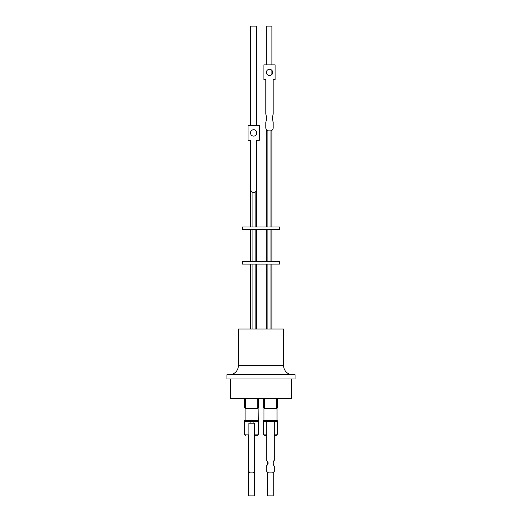 <?xml version="1.0" encoding="UTF-8"?>
<svg xmlns="http://www.w3.org/2000/svg" width="522" height="522" viewBox="0 0 522 522"><rect width="100%" height="100%" fill="white"/><g stroke="black" fill="none" stroke-linecap="round" stroke-linejoin="round"><path stroke-width="0.78" d="M229.282 374.737A9.089 9.089 0 0 0 238.371 365.648L238.371 328.997L283.629 328.997L283.629 365.648A9.089 9.089 0 0 0 292.718 374.737M250.018 421.384L253.17 421.384M277.247 421.685L277.247 420.471L263.982 420.478L264.895 421.384L276.099 421.384L277.006 420.478L277.006 408.361L263.982 408.361L263.982 420.478L263.558 420.471L263.558 421.685M266.716 421.685L263.29 421.685L263.29 434.108L264.497 435.315L266.716 435.315M255.265 435.315L254.442 435.315M248.563 435.315L248.903 435.315M226.92 378.979L295.08 378.979L295.08 374.737L226.92 374.737L226.92 378.979M230.711 378.979L230.711 398.664L291.289 398.664L291.289 378.979M232.009 398.664L289.991 398.664M276.614 407.604L277.521 407.604L277.521 398.971M257.711 408.361L257.711 398.971M245.477 408.361L245.477 398.971M276.614 408.361L276.614 398.971M264.38 408.361L264.38 398.971M257.711 407.604L258.625 407.604L258.625 398.971M258.351 421.685L258.109 408.361L245.079 408.361L245.079 420.478L244.661 420.471L244.661 421.685M255.114 328.997L255.114 264.073M252.087 328.997L252.087 264.073M279.779 264.073L242.221 264.073L242.221 261.646L279.779 261.646L279.779 264.073M256.328 328.997L256.328 264.073M250.632 328.997L250.632 264.073M268.595 472.88A4.776 4.776 90 0 1 266.722 471.412L266.722 465.526A2.806 2.806 90 0 0 268.067 463.125A2.806 2.806 -90 0 1 266.722 465.526L266.722 471.412A4.776 4.776 90 0 0 268.589 472.88L272.419 472.88A4.776 4.776 90 0 0 274.298 471.412L274.298 465.996A3.941 3.941 -90 0 1 274.298 460.254L274.298 421.384M255.114 261.646L255.114 229.439M252.087 261.646L252.087 229.439M256.328 261.646L256.328 229.439M250.632 261.646L250.632 229.439M250.077 421.384L250.077 423.198M253.111 421.384L253.111 423.198M274.298 434.108L277.521 434.108L277.521 421.685L274.298 421.685M254.358 434.108L258.625 434.108L258.625 421.685L253.111 421.685M279.779 227.011L242.221 227.011L242.221 229.439L279.779 229.439L279.779 227.011M271.916 64.852L271.916 26.1L266.227 26.1L266.227 64.852M256.328 227.011L256.328 190.569M256.328 134.611L256.328 131.231M256.328 125.437L256.328 26.1L250.632 26.1L250.632 125.437M250.632 227.011L250.632 140.281M250.632 133.828L250.632 132.014M255.114 227.011L255.114 192.103M253.94 192.383L253.372 192.383A2.421 2.421 -90 0 1 250.952 189.956L250.906 140.281M250.906 189.956A2.421 2.421 -90 0 0 252.792 192.324L253.333 192.383M252.087 227.011L252.087 192.037M265.828 79.696L265.828 114.142A14.74 14.733 -90 0 1 265.828 122.076L265.828 127.864A3.028 3.028 90 0 0 268.856 130.891L268.902 130.891A3.028 3.028 -90 0 1 265.874 127.864M268.902 130.891L270.115 130.891A3.028 3.028 -90 0 0 273.143 127.864L273.143 122.076A14.74 14.733 -90 0 1 273.143 114.142L273.143 79.696L275.114 79.696L275.114 64.852L263.91 64.852L263.91 79.696L265.874 79.696L265.874 114.142A14.74 14.733 -90 0 1 265.874 122.076M269.489 69.276A3.152 3.152 -90 0 1 272.615 72.427A3.152 3.152 -90 0 1 269.489 75.579M266.364 72.427A3.152 3.152 -90 0 1 269.509 69.276A3.152 3.152 -90 0 1 272.66 72.427A3.152 3.152 -90 0 1 269.509 75.579A3.152 3.152 -90 0 1 266.364 72.427M250.501 132.921A3.178 3.178 -90 0 1 253.679 129.737A3.178 3.178 -90 0 1 256.857 132.921A3.178 3.178 -90 0 1 253.679 136.098A3.178 3.178 -90 0 1 250.501 132.921M253.653 136.098A3.178 3.178 90 0 0 256.811 132.921A3.178 3.178 90 0 0 253.653 129.737M267.558 472.26L267.558 495.9L273.254 495.9L273.254 472.41M248.655 435.315L248.655 495.9L254.351 495.9L254.351 471.249M253.372 192.383L253.979 192.383A2.421 2.421 -90 0 0 256.406 189.956L256.406 140.281L259.343 140.281L259.343 125.437L248.015 125.437L248.015 140.281L250.952 140.281L250.952 189.956M248.015 140.281L248.015 125.437M263.91 79.696L263.91 64.852M265.828 122.076L265.828 127.864M248.909 423.198L254.358 423.198L254.358 471.059A1.82 1.82 -90 0 1 252.544 472.88L250.723 472.88A1.82 1.82 -90 0 1 248.909 471.059L248.903 423.198L248.903 471.059A1.82 1.82 -90 0 0 250.717 472.88L250.723 472.88M254.358 435.315L257.411 435.315L258.625 434.108M274.298 435.315L276.314 435.315L277.521 434.108M250.077 421.685L244.387 421.685L244.387 434.108L248.903 434.108M268.067 463.125A2.806 2.806 90 0 0 266.716 460.724L266.716 421.384L266.722 460.724A2.806 2.806 -90 0 1 268.08 463.125M245.992 421.384L245.079 420.478L258.109 420.478L256.759 421.384M245.014 407.604L245.079 408.361M263.917 407.604L263.982 408.361M244.387 398.971L244.387 407.604L245.477 407.604M263.29 398.971L263.29 407.604L264.38 407.604M238.371 365.648L283.629 365.648M263.29 434.108L266.716 434.108M244.387 434.108L245.594 435.315M276.895 407.604L276.895 408.361M257.992 407.604L257.992 408.361M270.944 328.997L270.944 264.073M271.916 328.997L271.916 264.073M270.944 261.646L270.944 229.439M271.916 261.646L271.916 229.439M270.944 227.011L270.944 130.774M271.916 227.011L271.916 130.291M271.916 74.405L271.916 70.457M273.254 461.885L273.254 464.365M267.558 461.513L267.558 464.743M266.227 227.011L266.227 129.352M266.227 120.21L266.227 116.008M267.916 227.011L267.916 130.741M266.227 261.646L266.227 229.439M267.916 261.646L267.916 229.439M266.227 328.997L266.227 264.073M267.916 328.997L267.916 264.073"/></g></svg>
